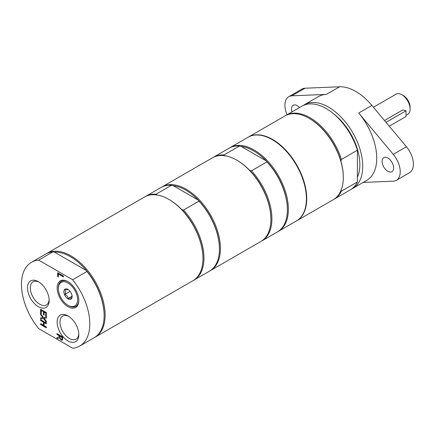 <?xml version="1.0" encoding="UTF-8"?>
<svg xmlns="http://www.w3.org/2000/svg" width="435" height="435" viewBox="0 0 435 435"><rect width="100%" height="100%" fill="white"/><g stroke="black" fill="none" stroke-linecap="round" stroke-linejoin="round"><path stroke-width="0.65" d="M333.493 113.752A44.245 25.545 60 0 1 357.391 177.273M38.628 260.108A48.334 27.905 -120 0 0 31.461 262.3A48.334 27.905 -120 0 0 38.628 328.577L72.634 348.212A48.334 27.905 -120 0 0 79.795 346.021L94.129 337.75A48.334 27.905 -120 0 0 104.139 315.62L104.139 315.049A47.638 27.503 -120 0 0 86.44 270.597L86.962 271.467L72.634 279.743L38.628 260.108L52.956 251.832L54.467 252.137L86.44 270.597A47.638 27.503 -120 0 0 54.467 252.137M104.139 315.62A48.334 27.905 -120 0 0 86.962 271.467M94.618 337.451A48.334 27.905 -120 0 0 95.118 337.179A48.334 27.905 -120 0 0 95.118 281.363A48.334 27.905 -120 0 0 46.779 253.458A48.334 27.905 -120 0 0 46.289 253.752M95.118 337.179L192.955 280.689A48.334 27.905 -120 0 0 202.966 258.564A48.334 27.905 -120 0 0 168.791 199.36L168.791 199.36A48.334 27.905 -120 0 0 144.621 196.968L46.779 253.458M52.956 251.832A48.334 27.905 -120 0 0 45.795 254.029L31.461 262.3M79.795 346.021A48.334 27.905 -120 0 0 72.634 279.743M59.921 336.94L60.22 338.316L61.128 339.218L61.895 339.24L62.091 337.419L59.921 336.168L59.921 336.94M61.873 339.267L62.254 337.321L59.921 336.168M43.418 325.244L43.418 322.183L40.596 320.551L40.596 319.665L46.36 322.998L46.36 323.879L44.098 322.574L44.098 325.641L46.36 326.946L46.36 327.832L40.596 324.499L40.596 323.618L43.582 325.152L43.582 322.085L40.759 320.459L40.759 319.763M40.596 324.499L40.759 323.711M46.36 327.642L40.759 324.407M44.098 322.574L46.36 323.689M40.596 309.22L46.36 312.547L46.36 316.713L45.68 316.316L45.844 312.944L44.098 312.123L44.098 315.185L43.418 314.793L43.418 311.732L41.276 310.498L41.276 313.776L40.596 313.385L40.596 309.22M46.36 316.522L45.844 316.223M45.68 316.316L45.844 312.944M45.68 313.037L44.098 312.123M40.596 313.385L40.759 309.312M41.276 313.586L40.759 313.287M41.276 310.498L43.418 311.732M43.418 314.793L43.582 311.639M44.098 314.994L43.582 314.695M42.896 317.648L40.596 314.674L40.596 313.717L43.484 317.506L46.36 317.11L46.36 318.126L44.104 318.409L46.36 321.329L46.36 322.286L43.522 318.561L40.596 318.958L40.596 317.941L43.06 317.555L40.759 314.576L40.759 313.934M40.596 318.958L40.759 317.92M43.522 318.561L40.759 318.86M46.36 321.971L43.685 318.469M44.104 318.409L46.36 318.05M59.285 336.81L59.285 335.798L56.99 334.471L56.99 333.585L62.754 336.913L62.45 340.148L61.188 340.175L59.497 337.821L56.99 338.74L56.99 337.587L59.448 336.717L59.448 335.7L57.154 334.379L57.154 333.683M56.99 338.74L57.154 337.533M59.497 337.821L57.154 338.642M62.618 340.056L61.357 340.083L59.666 337.723M57.67 276.562L57.67 272.707L63.434 276.035L63.434 276.921L58.35 273.985L58.35 276.959L57.67 276.562L57.833 272.805M58.35 276.769L57.833 276.47M58.35 273.985L63.434 276.731M49.144 299.574A13.333 7.694 60 0 1 46.409 304.908A13.333 7.694 60 0 1 39.743 304.244A13.333 7.694 60 0 1 31.037 292.499A13.333 7.694 60 0 1 33.082 281.82A13.333 7.694 60 0 1 39.063 282.114M38.334 306.686A15.323 8.847 -120 0 0 49.171 300.433A15.323 8.847 -120 0 0 38.334 281.662A15.323 8.847 -120 0 0 27.497 287.921A15.323 8.847 -120 0 0 38.334 306.686M78.795 333.808A13.333 7.694 60 0 1 76.06 339.142A13.333 7.694 60 0 1 69.393 338.479A13.333 7.694 60 0 1 60.682 326.734A13.333 7.694 60 0 1 62.727 316.055A13.333 7.694 60 0 1 68.714 316.348M67.985 340.926A15.323 8.847 -120 0 0 78.817 334.667A15.323 8.847 -120 0 0 67.985 315.897A15.323 8.847 -120 0 0 57.148 322.156A15.323 8.847 -120 0 0 67.985 340.926M67.985 306.686A15.323 8.847 -120 0 0 78.817 300.433A15.323 8.847 -120 0 0 67.985 281.662A15.323 8.847 -120 0 0 57.148 287.921A15.323 8.847 -120 0 0 67.985 306.686M58.35 288.612A13.626 7.868 60 0 1 67.985 283.049A13.626 7.868 60 0 1 77.615 299.737A13.626 7.868 60 0 1 67.985 305.299A13.626 7.868 60 0 1 58.35 288.612L58.35 287.921A14.475 8.357 60 0 1 68.29 281.842M78.817 300.079A14.475 8.357 60 0 1 68.583 305.647L67.985 305.299M68.295 289.601L65.005 289.895L65.511 291.798L65.005 294.288L67.159 296.045L68.295 298.388L71.59 298.095L72.101 295.604M68.295 298.388L72.063 296.213M65.005 294.288L70.117 291.336M72.101 296.55A5.824 3.36 60 0 1 67.985 298.932A5.824 3.36 60 0 1 63.863 291.798A5.824 3.36 60 0 1 67.985 289.422A5.824 3.36 60 0 1 72.101 296.55M168.791 199.36L169.286 199.649L168.791 199.36M202.966 258.564L202.966 257.993A47.638 27.503 -120 0 0 181.743 209.599A47.638 27.503 -120 0 0 169.286 199.649M156.823 195.212L156.04 194.189A48.334 27.905 -120 0 0 145.611 196.397A48.334 27.905 -120 0 0 145.121 196.691M156.04 194.189L171.52 185.25A48.334 27.905 -120 0 0 161.091 187.458L145.611 196.397M171.52 185.25L173.299 185.701L198.213 200.089A47.638 27.503 -120 0 0 185.756 190.138A47.638 27.503 -120 0 0 173.299 185.701M209.92 270.885A48.334 27.905 -120 0 0 210.415 270.608A48.334 27.905 -120 0 0 217.826 231.877A48.334 27.905 -120 0 0 186.251 189.285A48.334 27.905 -120 0 0 162.081 186.887A48.334 27.905 -120 0 0 161.592 187.18M193.444 280.396A48.334 27.905 -120 0 0 193.945 280.118L209.431 271.179A48.334 27.905 -120 0 0 219.441 249.054L219.441 248.483A47.638 27.503 -120 0 0 198.213 200.089L198.996 201.111L183.516 210.051L181.743 209.599M162.081 186.887L212.568 157.742A48.334 27.905 60 0 1 236.732 160.134L236.732 160.134A48.334 27.905 60 0 1 270.913 219.332A48.334 27.905 60 0 1 260.902 241.463L210.415 270.608M193.945 280.118A48.334 27.905 -120 0 0 183.516 210.051M219.441 249.054A48.334 27.905 -120 0 0 198.996 201.111M229.539 147.954A48.334 27.905 60 0 1 230.028 147.661L248.064 137.248A48.334 27.905 60 0 1 272.228 139.64A48.334 27.905 60 0 1 303.809 182.238A48.334 27.905 60 0 1 296.398 220.969L278.362 231.382A48.334 27.905 60 0 1 277.862 231.659M230.028 147.661A48.334 27.905 60 0 1 254.192 150.053A48.334 27.905 60 0 1 285.773 192.651A48.334 27.905 60 0 1 278.362 231.382M213.068 157.465A48.334 27.905 60 0 1 213.558 157.171A48.334 27.905 60 0 1 223.987 154.963L239.467 146.024L241.24 146.475A47.638 27.503 60 0 1 253.703 150.912A47.638 27.503 60 0 1 266.16 160.863A47.638 27.503 60 0 1 287.383 209.251L287.383 209.822A48.334 27.905 60 0 1 277.372 231.953L261.892 240.892A48.334 27.905 60 0 1 261.392 241.169M241.24 146.475L266.16 160.863L266.943 161.885L251.463 170.825A48.334 27.905 60 0 1 261.892 240.892M251.463 170.825L249.685 170.373A47.638 27.503 60 0 1 270.913 218.761L270.913 219.332M237.227 160.423L236.732 160.134L237.227 160.423A47.638 27.503 60 0 1 249.685 170.373M266.943 161.885A48.334 27.905 60 0 1 287.383 209.822M213.558 157.171L229.038 148.232A48.334 27.905 60 0 1 239.467 146.024M224.77 155.986L223.987 154.963M351.464 189.105A48.334 27.905 -120 0 0 352.731 188.442A48.334 27.905 -120 0 0 362.741 166.317A48.334 27.905 -120 0 0 341.644 117.673A48.334 27.905 -120 0 0 304.397 104.726A48.334 27.905 -120 0 0 303.19 105.493M291.967 111.904A8.151 4.709 60 0 1 293.19 105.286A8.151 4.709 60 0 1 299.53 107.532M387.862 171.308A8.151 4.709 60 0 1 382.534 164.125A8.151 4.709 60 0 1 383.784 157.59A8.151 4.709 60 0 1 391.935 162.298A8.151 4.709 60 0 1 391.935 171.716A8.151 4.709 60 0 1 387.862 171.308M352.731 188.442L366.732 180.362A48.334 27.905 -120 0 0 376.743 158.231A48.334 27.905 -120 0 0 358.706 113.029L393.262 154.36A18.634 10.761 60 0 1 396.356 180.318A18.634 10.761 60 0 1 393.262 181.183L363.16 182.423M396.356 180.318L409.531 172.706A18.634 10.761 -120 0 0 406.437 146.747L371.881 105.422A48.334 27.905 -120 0 0 339.599 86.788L326.424 94.395A48.334 27.905 -120 0 0 318.398 96.641L304.397 104.726M287.046 114.742A18.634 10.761 60 0 1 288.775 96.684A18.634 10.761 60 0 1 291.869 95.82L326.424 94.395M288.775 96.684L301.95 89.077A18.634 10.761 60 0 1 305.044 88.213L339.599 86.788M340.915 189.975L341.41 191.166A48.334 27.905 60 0 1 334.281 199.094A48.334 27.905 60 0 1 333.781 199.371M296.73 220.779L333.297 199.665A48.334 27.905 -120 0 0 343.307 177.54A48.334 27.905 -120 0 0 309.127 118.342A48.334 27.905 -120 0 0 284.958 115.944L248.39 137.058A48.334 27.905 60 0 1 296.73 164.963A48.334 27.905 60 0 1 296.73 220.779A48.334 27.905 60 0 1 296.561 220.871M309.127 118.342L309.622 118.624A47.638 27.503 60 0 1 340.915 161.206A47.638 27.503 60 0 1 343.307 176.969L343.307 177.54M285.458 115.672A48.334 27.905 60 0 1 285.947 115.373A48.334 27.905 60 0 1 341.41 159.438L340.915 161.206M334.281 199.094L350.262 189.872A48.334 27.905 -120 0 0 357.391 181.944L341.41 191.166M341.41 159.438L357.391 150.216L357.391 181.944M357.391 150.216A48.334 27.905 -120 0 0 301.923 106.151L285.947 115.373M384.496 120.511L402.805 109.941A15.143 8.743 180 0 1 406.018 110.805L386.03 122.344M389.249 126.194L406.018 116.509L406.018 110.805M402.805 109.941L403.131 110.006M373.404 107.244L396.04 94.177A11.647 6.726 60 0 1 401.864 94.754A11.647 6.726 60 0 1 410.096 109.022A11.647 6.726 60 0 1 407.687 114.351L406.018 115.313M410.096 109.022L410.096 107.119A9.32 5.378 -120 0 0 403.511 95.705L401.864 94.754M406.437 146.747L393.262 154.36M371.881 105.422L358.706 113.029M305.044 88.213L291.869 95.82"/></g></svg>
